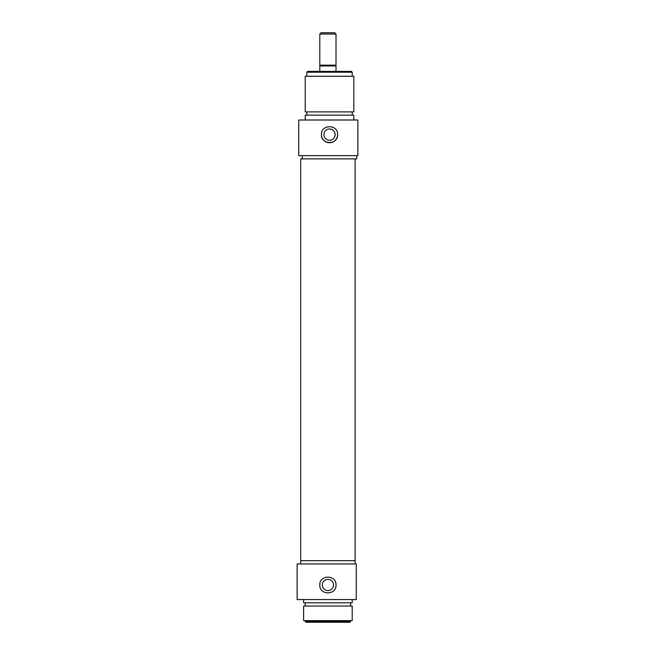 <?xml version="1.0" encoding="UTF-8"?>
<svg xmlns="http://www.w3.org/2000/svg" width="655" height="655" viewBox="0 0 655 655"><rect width="100%" height="100%" fill="white"/><g stroke="black" fill="none" stroke-linecap="round" stroke-linejoin="round"><path stroke-width="0.98" d="M319.959 583.4A8.097 8.097 0 0 0 319.804 584.989C319.296 574.525 336.523 574.55 336.007 584.989A8.097 8.097 0 0 0 335.851 583.408M356.255 593.545L356.255 576.425M355.125 563.922L355.125 560.688L300.686 560.688L300.686 158.887L327.901 158.887M300.686 563.922L300.686 560.688L355.125 560.688L355.125 158.887M303.601 599.571L303.601 602.805L352.21 602.805L352.21 599.571M333.51 584.989A5.6 5.6 0 0 0 327.901 579.38A5.6 5.6 0 0 0 322.301 584.989A5.6 5.6 0 0 0 327.901 590.589A5.6 5.6 0 0 0 333.51 584.989M350.589 606.047L350.589 602.805M305.222 606.047L305.222 602.805M303.601 620.629L352.21 620.629L352.21 606.047L303.601 606.047L303.601 620.629M350.589 621.439L349.778 622.25L306.032 622.25L305.222 621.439L350.589 621.439L350.589 620.629M305.222 621.439L305.222 620.629M335.851 586.577A8.097 8.097 0 0 0 336.007 584.989C336.514 595.444 319.288 595.428 319.804 584.989A8.097 8.097 0 0 0 319.959 586.569M356.255 563.922L297.124 563.922L297.124 599.571L356.255 599.571L356.255 563.922M334.713 32.75L336.007 34.044L319.804 34.044L321.097 32.75L334.713 32.75M319.804 71.403L319.804 65.156L336.007 65.156L319.804 65.156L319.804 34.044M336.007 71.403L336.007 34.044M336.007 65.156L336.007 65.967L319.804 65.967L319.804 65.156M298.745 155.653L298.745 120.004L357.876 120.004L357.876 155.653L298.745 155.653M321.58 132.998A8.097 8.097 0 0 0 321.425 134.586C320.917 124.131 338.144 124.147 337.628 134.586A8.097 8.097 0 0 0 337.472 133.006M302.307 155.653L302.307 158.887L356.746 158.887L356.746 155.653M353.831 120.004L353.831 115.149L305.222 115.149L305.222 120.004M323.922 134.586A5.6 5.6 0 0 1 329.522 128.986A5.6 5.6 0 0 1 335.131 134.586A5.6 5.6 0 0 1 329.522 140.195A5.6 5.6 0 0 1 323.922 134.586M306.843 111.907L306.843 115.149M352.21 111.907L352.21 115.149M353.831 76.267L305.222 76.267L305.222 111.907L353.831 111.907L353.831 76.267M306.843 72.214L307.654 71.403L351.399 71.403L352.21 72.214L306.843 72.214L306.843 76.267M352.21 72.214L352.21 76.267M321.425 134.586A8.097 8.097 0 0 0 329.522 142.692A8.097 8.097 0 0 0 337.628 134.586C338.136 145.05 320.909 145.025 321.425 134.586"/></g></svg>
